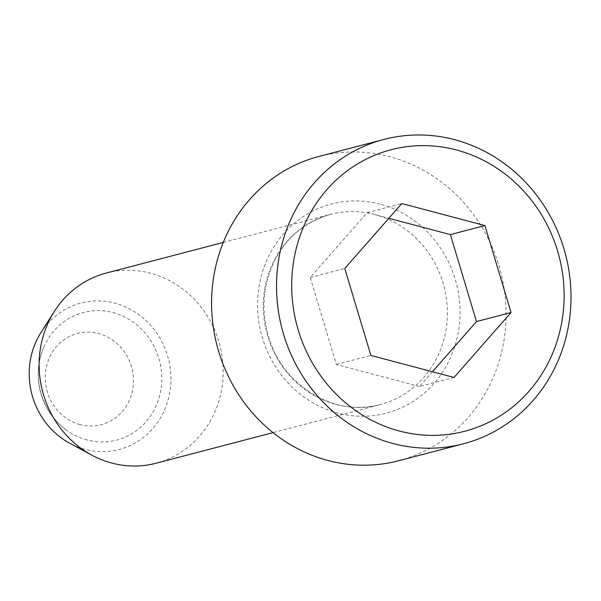 <?xml version="1.0" encoding="UTF-8"?>
<svg xmlns="http://www.w3.org/2000/svg" width="601" height="601" viewBox="0 0 601 601"><rect width="100%" height="100%" fill="white"/><g stroke="black" fill="none" stroke-linecap="round" stroke-linejoin="round"><path stroke-width="0.45" stroke-dasharray="3 2.25" d="M87.115 439.962A65.945 61.437 -104.7 0 1 65.374 429.279A65.945 61.437 -104.7 0 1 43.858 347.055A65.945 61.437 -104.7 0 1 121.515 315.533A65.945 61.437 -104.7 0 1 159.348 396.795A65.945 61.437 -104.7 0 1 87.115 439.962M80.098 424.599A47.133 43.918 -104.7 0 1 56.629 346.416A47.133 43.918 -104.7 0 1 131.356 366.219A47.133 43.918 -104.7 0 1 80.098 424.599M432.435 371.749L419.475 386.511L454.025 377.473M419.475 386.511L336.35 364.476L310.244 277.512L367.256 212.581L388.847 218.298M398.628 460.749A157.289 146.539 75.3 0 0 500.588 271.487A157.289 146.539 75.3 0 0 319.011 156.418M106.279 273.042A98.301 91.592 -104.7 0 1 150.475 273.207A98.301 91.592 -104.7 0 1 223.151 368.488A98.301 91.592 -104.7 0 1 156.042 463.243M336.35 364.476L370.9 355.439M367.256 212.581L401.806 203.536M310.244 277.512L344.786 268.474M40.876 332.691A75.688 70.52 -104.7 0 1 131.431 309.891A75.688 70.52 -104.7 0 1 166.988 403.504A75.688 70.52 -104.7 0 1 85.199 449.375A75.688 70.52 -104.7 0 1 69.799 443.268M374.678 214.549A98.301 91.592 75.3 0 0 330.482 214.384A98.301 91.592 75.3 0 0 266.761 332.669A98.301 91.592 75.3 0 0 380.245 404.586A98.301 91.592 75.3 0 0 447.354 309.831A98.301 91.592 75.3 0 0 374.678 214.549M380.065 204.152A108.135 100.75 75.3 0 0 262.479 338.078A108.135 100.75 75.3 0 0 433.922 383.513A108.135 100.75 75.3 0 0 380.065 204.152M43.858 347.055A68.814 68.814 0 0 0 65.374 429.279M223.271 242.436L330.482 214.384C296.473 224.624 274.98 248.221 266.018 285.19C262.352 303.693 263.599 322.031 269.744 340.204C285.077 387.788 336.552 417.244 380.245 404.586L273.034 432.637"/><path stroke-width="0.9" d="M484.924 225.57L511.038 312.535L454.025 377.473L370.9 355.439L344.786 268.474L401.806 203.536L484.924 225.57L450.382 234.608L476.488 321.573L511.038 312.535M476.488 321.573L432.435 371.749M388.847 218.298L450.382 234.608M383.956 139.424L319.011 156.418A157.289 146.539 75.3 0 0 214.85 270.42A157.289 146.539 75.3 0 0 398.628 460.749L463.581 443.756A157.289 146.539 75.3 0 0 570.95 292.139A157.289 146.539 75.3 0 0 454.672 139.687A157.289 146.539 75.3 0 0 383.956 139.424A157.289 146.539 75.3 0 0 279.796 253.434A157.289 146.539 75.3 0 0 463.581 443.756M456.497 149.995A145.487 135.548 75.3 0 0 298.284 330.189A145.487 135.548 75.3 0 0 528.955 391.326A145.487 135.548 75.3 0 0 456.497 149.995M273.034 432.637L156.042 463.243A98.301 91.592 -104.7 0 1 111.846 463.078A98.301 91.592 -104.7 0 1 91.848 455.152A98.301 91.592 -104.7 0 1 54.278 311.536A98.301 91.592 -104.7 0 1 106.279 273.042L223.271 242.436M91.848 455.152L69.799 443.268A75.688 70.52 -104.7 0 1 40.876 332.691L54.278 311.536"/></g></svg>
